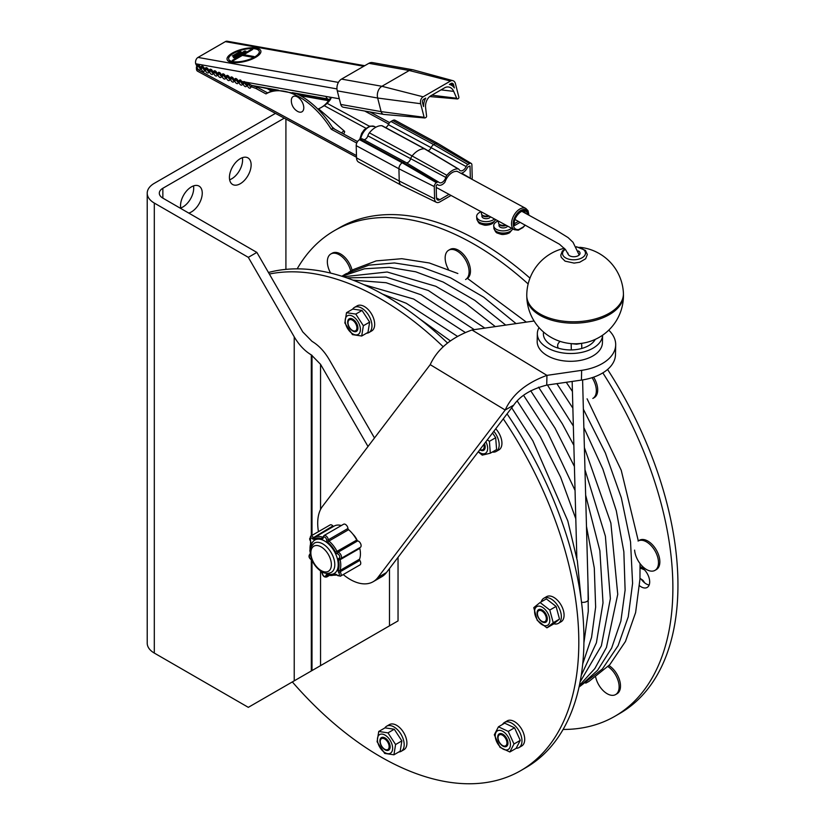 <?xml version="1.0" encoding="UTF-8"?>
<svg xmlns="http://www.w3.org/2000/svg" width="825" height="825" viewBox="0 0 825 825"><rect width="100%" height="100%" fill="white"/><g stroke="black" fill="none" stroke-linecap="round" stroke-linejoin="round"><path stroke-width="1.24" d="M180.861 208.529A15.345 8.858 -60 0 1 186.048 191.596A15.345 8.858 -60 0 1 199.072 186.12A15.345 8.858 -60 0 1 202.249 193.143A15.345 8.858 -60 0 1 188.76 213.087M180.747 207.983A15.345 8.858 120 0 0 193.7 188.213A15.345 8.858 120 0 0 193.493 185.903M251.13 164.917A15.345 8.858 -60 0 1 244.437 180.366A15.345 8.858 -60 0 1 232.609 184.48A15.345 8.858 -60 0 1 232.609 166.753A15.345 8.858 -60 0 1 247.954 157.895A15.345 8.858 -60 0 1 251.13 164.917M229.628 179.767A15.345 8.858 120 0 0 242.591 159.988A15.345 8.858 120 0 0 242.385 157.678M368.002 446.5L320.554 364.32L311.314 354.894C304.683 350.945 298.99 344.933 294.226 336.847L248.315 257.338L256.864 252.409L302.765 331.918L312.005 341.344C318.636 345.293 324.338 351.306 329.103 359.38L374.478 437.972M275.457 113.376L154.306 183.325A24.173 13.953 0 0 0 147.221 193.194L147.221 643.201A24.173 13.953 180 0 0 154.306 653.07L248.315 707.345L398.042 620.895L398.042 557.308M256.864 252.409L162.855 198.124A12.086 6.982 180 0 1 159.307 193.194A12.086 6.982 180 0 1 162.855 188.265L284.274 118.15M389.493 568.549L389.493 625.835M147.221 193.194A24.173 13.953 0 0 0 154.306 203.063L248.315 257.338M285.914 269.373L285.914 119.037M310.179 551.007A20.543 11.859 60 0 1 310.829 543.273A2.413 1.392 -120 0 0 310.313 540.808A2.413 1.392 60 0 1 309.952 538.044A2.413 1.392 60 0 1 312.077 538.488A2.413 1.392 -120 0 0 313.985 539.127A20.543 11.859 60 0 1 321.863 538.715A2.413 1.392 -120 0 0 323.225 537.9A2.413 1.392 60 0 1 324.957 537.261A2.413 1.392 60 0 1 326.607 539.952A2.413 1.392 -120 0 0 327.907 542.376A20.543 11.859 60 0 1 335.569 552.193A2.413 1.392 -120 0 0 337.456 553.843A2.413 1.392 60 0 1 339.549 555.957A2.413 1.392 60 0 1 339.075 558.216A2.413 1.392 -120 0 0 338.467 560A20.543 11.859 60 0 1 338.25 570.23A2.413 1.392 -120 0 0 338.766 572.694A2.413 1.392 60 0 1 339.137 575.458A2.413 1.392 60 0 1 337.002 575.015L340.343 576.232L359.999 564.888A3.63 2.093 -120 0 0 359.824 560.412A1.207 0.701 60 0 1 359.566 559.175A21.759 12.561 -120 0 0 359.793 548.347A1.207 0.701 60 0 1 359.865 547.625M360.102 547.449A3.63 2.093 -120 0 0 360.37 547.336A3.63 2.093 -120 0 0 360.721 543.85A3.63 2.093 -120 0 0 357.668 540.911A1.207 0.701 60 0 1 356.73 540.076A21.759 12.561 -120 0 0 348.614 529.691A1.207 0.701 60 0 1 347.964 528.474A3.63 2.093 -120 0 0 346.263 525.051A3.63 2.093 -120 0 0 343.613 524.226L323.957 535.58A3.63 2.093 -120 0 1 326.597 536.394A3.63 2.093 -120 0 1 328.309 539.818A1.207 0.701 60 0 0 328.958 541.035A1.207 0.516 130.4 0 0 327.907 542.376M333.785 526.298A1.207 0.701 60 0 1 332.918 525.927A3.63 2.093 -120 0 0 330.103 524.937L310.448 536.281A3.63 2.093 -120 0 1 313.263 537.281A1.207 0.701 60 0 0 314.191 537.611M341.354 525.535A21.759 12.561 -120 0 0 334.177 526.072A21.759 12.561 -120 0 0 333.877 526.247M352.904 534.167A12.086 6.982 60 0 1 354.626 536.095A12.086 6.982 60 0 1 357.39 540.808M581.646 370.343L546.944 375.365L546.738 385.11L581.439 380.098A45.932 27.153 1.2 0 0 615.481 354.678L615.687 344.922A45.932 27.153 -178.8 0 1 581.646 370.343L581.439 380.098M608.757 330.155A45.932 27.153 -178.8 0 1 615.687 344.922M318.46 531.661A45.932 26.513 60 0 1 322.451 506.416L430.217 364.65C437.281 349.14 451.192 337.58 471.972 329.979L534.095 320.997M471.972 329.979L546.944 375.365C526.175 382.965 512.253 394.515 505.189 410.025L377.902 577.49A45.932 26.513 60 0 1 373.147 581.728L381.686 576.788A45.932 26.513 -120 0 0 386.451 572.55L513.738 405.096C520.173 395.794 531.166 389.132 546.738 385.11M430.217 364.65L505.189 410.025L513.738 405.096M373.147 581.728A45.932 26.513 60 0 1 343.231 574.561M560.165 341.406A12.086 7.147 1.2 0 0 557.638 345.644A12.086 7.147 1.2 0 0 558.37 348.191M581.728 346.912A12.086 7.147 1.2 0 0 581.811 346.16A12.086 7.147 1.2 0 0 581.677 344.994M595.279 339.374A26.586 15.716 -178.8 0 1 587.812 346.108A26.586 15.716 -178.8 0 1 551.647 345.345A26.586 15.716 -178.8 0 1 543.562 332.052M537.343 333.517L537.178 341.313A32.629 19.295 1.2 0 0 569.394 361.288A32.629 19.295 1.2 0 0 602.436 342.695L602.59 335.218A32.629 19.295 1.2 0 1 569.291 353.492A32.629 19.295 1.2 0 1 537.343 333.517A32.629 19.295 1.2 0 1 539.055 327.618M564.321 248.304A48.345 48.345 0 0 0 526.773 295.69A48.335 27.029 -1.5 0 0 575.819 321.75A48.335 27.029 -1.5 0 0 623.411 293.133A48.345 48.345 0 0 0 579.789 247.314M623.422 294.154A48.335 27.029 178.5 0 1 623.463 295.175A48.335 27.029 178.5 0 1 575.86 323.153A48.335 27.029 178.5 0 1 526.835 297.732A48.335 27.029 178.5 0 1 526.814 296.711M582.594 379.912L588.411 599.311A5.239 2.929 178.5 0 1 581.522 602.25M578.377 250.944A6.043 3.382 178.5 0 1 580.047 253.203A6.043 3.382 178.5 0 1 574.097 256.74A6.043 3.382 178.5 0 1 567.971 253.523A6.043 3.382 178.5 0 1 568.002 253.11M640.097 566.579A12.086 6.982 60 0 1 648.821 577.087A12.086 6.982 60 0 1 647.182 587.441A12.086 6.982 60 0 1 641.933 587.256A12.086 6.982 60 0 1 639.581 585.771M641.066 578.954A12.086 6.982 -120 0 0 646.996 584.327A12.086 6.982 -120 0 0 649.162 585.007M563.093 729.455A280.407 161.896 -120 0 0 614.811 716.317L619.874 713.388A280.407 161.896 -120 0 0 607.582 369.456M529.98 278.138A280.407 161.896 -120 0 0 339.477 227.721L334.403 230.649A280.407 161.896 -120 0 0 297.175 268.857M614.811 716.317A280.407 161.896 -120 0 0 602.827 372.879M528.155 283.955A280.407 161.896 -120 0 0 334.403 230.649M292.339 681.924A280.407 161.896 -120 0 0 520.74 770.632A280.407 161.896 -120 0 0 503.281 418.853M443.252 346.799A280.407 161.896 -120 0 0 269.352 274.034M520.74 770.632L525.865 767.663A280.407 161.896 -120 0 0 507.055 413.882M447.48 342.973A280.407 161.896 -120 0 0 268.465 272.498M654.978 570.364L656.349 569.57A16.923 9.766 -120 0 0 656.349 550.028A16.923 9.766 -120 0 0 639.427 540.262L638.065 541.056A16.923 9.766 -120 0 1 654.978 550.822A16.923 9.766 -120 0 1 654.978 570.364A16.923 9.766 -120 0 1 642.458 566.352A16.923 9.766 -120 0 1 634.611 550.11M506.921 742.428A6.28 3.63 60 0 1 502.497 745.48A6.28 3.63 60 0 1 498.052 737.777A6.28 3.63 60 0 1 502.291 735.096A6.28 3.63 60 0 1 506.921 742.428M516.202 748.254A14.499 8.374 -120 0 0 518.977 747.574L521.709 745.996A14.499 8.374 -120 0 0 524.669 738.231A14.499 8.374 -120 0 0 517.945 724.309A14.499 8.374 -120 0 0 507.21 720.875L504.477 722.452A14.499 8.374 -120 0 0 502.549 724.422M518.977 747.574A14.499 8.374 -120 0 0 521.936 739.819A14.499 8.374 -120 0 0 515.212 725.887A14.499 8.374 -120 0 0 504.477 722.452M503.312 746.316A7.25 4.187 -120 0 0 507.024 739.138A7.25 4.187 -120 0 0 498.176 734.982A7.25 4.187 -120 0 0 503.312 746.316M495.268 736.591A10.756 6.208 -120 0 0 507.231 749.853A10.756 6.208 -120 0 0 506.014 734.002A10.756 6.208 -120 0 0 495.268 736.591M509.85 751.988L516.12 748.357L520.245 740.386L514.542 727.794L504.714 723.174L498.444 726.804L508.262 731.414L513.975 744.006L509.85 751.988L500.022 747.368L494.319 734.776L498.444 726.804M520.245 740.386L513.975 744.006M514.542 727.794L508.262 731.414M608.169 370.373L607.654 369.394M592.082 377.675A16.923 9.766 -120 0 1 592.835 398.444L594.196 397.66A16.923 9.766 -120 0 0 593.618 377.159M467.517 278.376A16.923 9.766 -120 0 0 466.661 258.699A16.923 9.766 -120 0 0 450.027 249.439L448.666 250.222A16.923 9.766 -120 0 0 448.46 269.414M465.589 279.531A16.923 9.766 -120 0 0 465.589 259.999A16.923 9.766 -120 0 0 448.666 250.222M352.089 270.26A16.923 9.766 -120 0 0 332.228 253.182L330.856 253.966A16.923 9.766 -120 0 0 330.629 273.106M350.728 271.064A16.923 9.766 -120 0 0 330.856 253.966M595.681 677.16A16.923 9.766 -120 0 0 615.625 694.567L616.987 693.784A16.923 9.766 -120 0 0 619.668 680.501A16.923 9.766 -120 0 0 608.974 665.579M615.625 694.567A16.923 9.766 -120 0 0 618.368 681.543A16.923 9.766 -120 0 0 607.984 666.61M544.696 613.821A6.28 3.63 60 0 1 546.037 620.287A6.28 3.63 60 0 1 541.85 621.266A6.28 3.63 60 0 1 537.415 613.563A6.28 3.63 60 0 1 539.962 610.397A6.28 3.63 60 0 1 544.696 613.821M553.792 623.793A14.499 8.374 -120 0 0 558.339 623.37L561.072 621.782A14.499 8.374 -120 0 0 560.371 603.89A14.499 8.374 -120 0 0 546.573 596.661L543.83 598.249A14.499 8.374 -120 0 0 541.221 601.858M558.339 623.37A14.499 8.374 -120 0 0 557.638 605.467A14.499 8.374 -120 0 0 543.83 598.249M546.14 621.998A7.25 4.187 -120 0 0 543.056 610.593A7.25 4.187 -120 0 0 537.384 615.213A7.25 4.187 -120 0 0 546.14 621.998M537.343 619.895A10.756 6.208 -120 0 0 549.697 621.741A10.756 6.208 -120 0 0 539.56 606.179A10.756 6.208 -120 0 0 537.343 619.895M546.923 627.846L553.204 624.226L559.505 619.09L556.081 606.427L546.356 598.898L540.076 602.518L549.801 610.046L553.235 622.72L546.923 627.846L537.199 620.317L533.775 607.643L540.076 602.518M556.081 606.427L549.801 610.046M559.505 619.09L553.235 622.72M483.78 444.51A6.28 3.63 60 0 1 479.985 449.501L480.387 449.749M492.36 452.028A14.499 8.374 -120 0 0 496.186 451.45L498.929 449.873A14.499 8.374 -120 0 0 495.732 428.783M496.186 451.45A14.499 8.374 -120 0 0 493.824 431.3M479.779 449.78A7.25 4.187 -120 0 0 485.152 446.418A7.25 4.187 -120 0 0 484.471 443.592M478.376 451.615A10.756 6.208 -120 0 0 480.758 453.173A10.756 6.208 -120 0 0 487.08 451.419A10.756 6.208 -120 0 0 485.873 441.746M487.358 439.797L489.411 441.334L490.318 453.203L496.598 449.584L495.681 437.704L492.546 432.97M490.318 453.203L482.264 455.142L478.211 451.842M495.681 437.704L489.411 441.334M349.037 320.059A6.28 3.63 60 0 1 356.483 325.452A6.28 3.63 60 0 1 352.461 330.443A6.28 3.63 60 0 1 348.016 322.74A6.28 3.63 60 0 1 349.037 320.059M366.558 333.207A14.499 8.374 -120 0 0 368.94 332.537L371.673 330.959A14.499 8.374 -120 0 0 371.673 314.212A14.499 8.374 -120 0 0 357.173 305.838L354.441 307.416A14.499 8.374 -120 0 0 353.801 307.859A14.499 8.374 -120 0 0 352.667 309.138M368.94 332.537A14.499 8.374 -120 0 0 368.94 315.789A14.499 8.374 -120 0 0 354.441 307.416M356.08 322.441A7.25 4.187 -120 0 0 347.748 321.193A7.25 4.187 -120 0 0 354.585 331.691A7.25 4.187 -120 0 0 356.08 322.441M358.658 334.094A10.756 6.208 -120 0 0 354.08 317.192A10.756 6.208 -120 0 0 345.665 324.039A10.756 6.208 -120 0 0 358.658 334.094M361.701 336.012L367.981 332.392L369.641 322.121L362.041 310.458L352.791 309.066L346.51 312.696L355.771 314.077L363.361 325.741L361.701 336.012L352.45 334.63L344.85 322.967L346.51 312.696M362.041 310.458L355.771 314.077M369.641 322.121L363.361 325.741M388.111 749.337A6.28 3.63 60 0 1 384.687 749.224A6.28 3.63 60 0 1 380.243 741.52A6.28 3.63 60 0 1 386.193 740.138A6.28 3.63 60 0 1 388.111 749.337M398.795 751.998A14.499 8.374 -120 0 0 401.167 751.317L403.91 749.739A14.499 8.374 -120 0 0 404.549 749.296A14.499 8.374 -120 0 0 403.559 732.414A14.499 8.374 -120 0 0 389.4 724.618L386.667 726.196A14.499 8.374 -120 0 0 384.893 727.928M401.167 751.317A14.499 8.374 -120 0 0 401.806 750.884A14.499 8.374 -120 0 0 400.826 733.992A14.499 8.374 -120 0 0 386.667 726.196M381.758 746.563A7.25 4.187 -120 0 0 390.081 747.811A7.25 4.187 -120 0 0 383.254 737.313A7.25 4.187 -120 0 0 381.758 746.563M379.18 734.9A10.756 6.208 -120 0 0 383.749 751.812A10.756 6.208 -120 0 0 392.164 744.965A10.756 6.208 -120 0 0 379.18 734.9M393.927 754.803L400.207 751.173L401.868 740.902L394.278 729.238L385.017 727.856L378.747 731.476L387.998 732.868L395.588 744.521L393.927 754.803L384.677 753.411L377.087 741.747L378.747 731.476M401.868 740.902L395.588 744.521M394.278 729.238L387.998 732.868M297.361 96.876A8.807 5.084 60 0 1 303.786 107.693A8.807 5.084 60 0 1 297.505 111.334A12.509 12.509 0 0 1 291.328 100.64A8.807 5.084 60 0 1 297.361 96.876M498.444 221.11L498.486 222.802A4.837 2.702 -1.5 0 0 498.733 223.596A4.837 2.702 -1.5 0 0 505.622 224.998M495.65 230.948A8.044 4.496 -1.5 0 0 501.249 234.207A8.044 4.496 -1.5 0 0 509.2 232.928M498.228 220.997A9.673 5.404 -1.5 0 0 493.732 225.854A9.673 5.404 -1.5 0 0 500.878 230.742A9.673 5.404 -1.5 0 0 511.562 228.216M498.981 224.018L499.022 225.586A4.373 2.444 -1.5 0 0 502.817 227.906A4.373 2.444 -1.5 0 0 507.602 226.071M498.733 223.596L499.187 224.369A4.373 2.444 -1.5 0 0 506.22 225.318M528.969 215.243L528.041 210.736L525.824 208.447L458.339 171.909A12.086 7.188 118.4 0 0 457.514 171.569L456.772 171.146M457.514 171.569A1.454 0.866 -61.6 0 0 457.328 171.383A1.454 0.866 -61.6 0 0 457.174 171.322A13.984 8.322 -61.6 0 0 456.101 171.373A12.086 7.188 118.4 0 0 444.881 182.294A8.415 5.012 118.4 0 1 437.962 184.882A8.415 5.012 118.4 0 1 437.456 184.501L437.456 184.501M481.357 211.86L481.408 213.541A4.837 2.702 -1.5 0 0 481.645 214.345A4.837 2.702 -1.5 0 0 488.544 215.748M478.572 221.698A8.044 4.496 -1.5 0 0 484.162 224.957A8.044 4.496 -1.5 0 0 492.113 223.678M481.14 211.747A9.673 5.404 -1.5 0 0 476.654 216.604A9.673 5.404 -1.5 0 0 483.801 221.492A9.673 5.404 -1.5 0 0 494.474 218.965M481.893 214.768L481.934 216.336A4.373 2.444 -1.5 0 0 485.729 218.656A4.373 2.444 -1.5 0 0 490.514 216.82M481.645 214.345L482.099 215.119A4.373 2.444 -1.5 0 0 489.132 216.068M454.358 87.914A13.045 9.58 100.1 0 0 449.377 84.449L451.12 83.438A2.588 1.898 -79.9 0 1 452.296 83.263A2.588 1.898 -79.9 0 1 453.544 84.727L454.358 87.914M423.545 106.549L422.544 102.62A2.588 1.898 -79.9 0 1 423.772 99.227L425.721 98.103A13.045 9.58 100.1 0 0 423.545 106.549M452.884 80.664L413.325 69.878A8.941 6.569 100.1 0 0 412.902 69.785A8.941 6.569 100.1 0 0 409.262 70.496L381.913 86.285A8.941 6.569 100.1 0 0 377.664 98.031L381.129 111.622A4.837 3.547 100.1 0 0 383.707 114.407A4.837 3.547 100.1 0 0 383.934 114.438L424.793 117.965A1.134 0.835 -79.9 0 1 424.132 117.305L420.657 103.713A5.249 3.857 -79.9 0 1 423.153 96.814L450.502 81.025A5.249 3.857 -79.9 0 1 452.884 80.664A5.249 3.857 -79.9 0 1 455.431 83.634L458.844 97.03A1.134 0.835 -79.9 0 1 458.329 98.515L457.803 98.835A1.134 0.835 -79.9 0 1 456.71 98.268L453.698 91.379A10.385 7.621 100.1 0 0 448.243 86.965A10.385 7.621 100.1 0 0 444.314 87.986L430.846 95.752A10.385 7.621 100.1 0 0 425.556 107.198L426.577 116.078A1.134 0.835 -79.9 0 1 426.009 117.387L425.205 117.862A1.134 0.835 -79.9 0 1 424.793 117.965M383.707 114.407L343.313 107.219A4.837 3.547 -79.9 0 1 340.746 104.435L337.27 90.843A8.941 6.569 -79.9 0 1 341.529 79.097L368.878 63.308A8.941 6.569 -79.9 0 1 372.518 62.597L412.902 69.785M431.836 95.184L456.71 98.268M460.907 173.302A8.415 5.012 118.4 0 0 467.713 167.032L470.013 165.959L470.332 178.2A4.599 2.733 -61.6 0 1 470.332 178.406M449.048 194.36L439.838 199.681A4.599 2.733 -61.6 0 1 437.611 199.939A4.599 2.733 -61.6 0 1 436.487 197.742L436.167 185.501L437.425 184.48M405.673 162.412A4.837 2.877 118.4 0 0 405.384 162.185A4.837 2.877 118.4 0 0 405.323 162.154A4.837 2.877 118.4 0 0 402.909 162.401L402.229 162.793A4.837 2.877 118.4 0 0 398.918 168.774L399.238 181.015A8.941 5.321 118.4 0 0 401.311 185.233A8.941 5.321 118.4 0 0 401.435 185.295L436.384 202.3A7.26 4.321 -61.6 0 1 434.61 198.835L434.28 186.584A3.145 1.877 -61.6 0 1 436.435 182.696L437.116 182.294A3.145 1.877 -61.6 0 1 438.725 182.16A3.145 1.877 -61.6 0 1 438.921 182.304A5.754 3.424 118.4 0 0 439.271 182.562A5.754 3.424 118.4 0 0 445.83 177.427A4.115 2.444 -61.6 0 1 446.892 175.323A16.644 9.9 -61.6 0 1 458.081 168.877A4.115 2.444 -61.6 0 1 458.638 169.073A4.115 2.444 -61.6 0 1 459.216 169.692A5.754 3.424 118.4 0 0 460.041 170.569A5.754 3.424 118.4 0 0 466.177 166.568A3.145 1.877 -61.6 0 1 467.919 164.515L469.6 163.546A3.145 1.877 -61.6 0 1 471.209 163.412A3.145 1.877 -61.6 0 1 471.89 164.866L472.209 177.117A7.26 4.321 -61.6 0 1 471.972 179.293M401.311 185.233L358.597 162.102A8.941 5.321 -61.6 0 1 356.534 157.895L356.204 145.643A4.837 2.877 -61.6 0 1 359.514 139.662L360.205 139.27A4.837 2.877 -61.6 0 1 362.608 139.023L405.323 162.154M471.209 163.412L437.858 143.437A4.837 2.877 118.4 0 0 437.797 143.406A4.837 2.877 118.4 0 0 435.394 143.643L433.713 144.612A4.837 2.877 118.4 0 0 431.042 147.768A4.073 2.423 -61.6 0 1 428.031 150.738M385.512 127.555A4.073 2.423 118.4 0 0 388.327 124.637A4.837 2.877 -61.6 0 1 391.009 121.481L392.679 120.522A4.837 2.877 -61.6 0 1 395.093 120.275L437.797 143.406M458.638 169.073L425.287 149.098A5.806 3.455 118.4 0 0 425.215 149.047A5.806 3.455 118.4 0 0 424.473 148.809L381.758 125.689A5.806 3.455 -61.6 0 1 382.501 125.926L425.215 149.047M458.081 168.877L424.473 148.809A18.336 10.911 118.4 0 0 412.098 155.956L369.383 132.835A18.336 10.911 -61.6 0 1 381.758 125.689M446.892 175.323L412.098 155.956A5.806 3.455 118.4 0 0 410.561 158.957A4.073 2.423 -61.6 0 1 406.343 162.762M363.794 139.662A4.073 2.423 118.4 0 0 367.857 135.836A5.806 3.455 -61.6 0 1 369.383 132.835M451.048 195.443L439.89 201.888A7.26 4.321 -61.6 0 1 436.384 202.3M357.545 141.57L332.97 128.267A67.33 38.868 60 0 0 296.639 93.751L275.89 90.059A67.33 38.868 60 0 0 267.743 92.885A67.33 38.868 60 0 0 267.692 92.916L257.617 87.471L252.502 85.614L250.79 86.604A2.413 1.392 60 0 1 250.315 88.089A2.413 1.392 60 0 1 248.603 87.584A2.413 1.392 60 0 1 247.428 85.388L249.14 84.398A2.413 1.392 -120 0 0 250.821 86.976M329.01 96.927L330.041 97.474A4.837 3.547 -79.9 0 1 331.011 98.278L328.855 99.516L327.814 98.969A4.837 3.547 -79.9 0 1 326.03 96.453L339.292 98.753M245.138 82.036L243.354 83.067L243.499 81.768A2.413 1.392 60 0 1 243.602 81.696A2.413 1.392 60 0 1 245.159 82.057L246.974 84.16L247.902 84.418L247.851 83.212L251.687 85.408L267.135 88.533L269.961 90.265A67.33 38.868 -120 0 0 271.012 91.338M242.478 55.337L252.832 57.183L253.987 56.523L243.623 54.677L252.667 49.459L251.573 49.263L232.341 60.369L233.434 60.555L242.478 55.337L233.434 60.555M252.667 49.459L243.798 54.708M252.832 57.183L253.987 56.523M252.862 57.296L242.498 55.45M233.465 60.668L232.341 60.369M231.65 62.277A17.407 6.208 -14.3 0 0 250.924 59.452A17.407 6.208 -14.3 0 0 260.824 50.861A17.407 6.208 -14.3 0 0 242.426 49.149A17.407 6.208 -14.3 0 0 227.092 59.472A17.407 6.208 -14.3 0 0 231.65 62.277M260.834 50.913A17.407 6.208 165.7 0 1 260.855 50.975A17.407 6.208 165.7 0 1 250.955 59.555A17.407 6.208 165.7 0 1 231.681 62.38A17.407 6.208 165.7 0 1 227.123 59.586A17.407 6.208 165.7 0 1 227.112 59.534M232.805 61.607A15.768 5.631 165.7 0 1 228.68 59.07A15.768 5.631 165.7 0 1 242.571 49.717A15.768 5.631 165.7 0 1 259.246 51.263A15.768 5.631 165.7 0 1 250.274 59.049A15.768 5.631 165.7 0 1 232.805 61.607M259.256 51.325A15.768 5.631 -14.3 0 0 242.591 49.82A15.768 5.631 -14.3 0 0 228.69 59.122M241.086 51.748L239.993 51.562L232.299 55.997L233.392 56.193L241.086 51.748L233.392 56.193M233.413 56.306L232.299 55.997M233.279 57.626L234.372 57.822L245.912 51.16L244.819 50.964L233.279 57.626L234.372 57.822M245.912 51.16L234.403 57.925M236.393 78.726A2.413 1.392 -120 0 0 236.435 79.117L234.723 80.108A2.413 1.392 60 0 1 235.187 78.602A2.413 1.392 60 0 1 237.951 80.778L238.972 81.623L238.92 80.953A2.413 1.392 60 0 1 239.394 80.149A2.413 1.392 60 0 1 241.756 81.458L243.354 83.067M232.196 77.179A2.413 1.392 -120 0 0 232.227 77.571L230.515 78.561A2.413 1.392 60 0 1 230.99 77.055A2.413 1.392 60 0 1 232.712 77.571A2.413 1.392 60 0 1 233.877 79.798L234.723 80.108L233.991 80.52A2.413 1.392 60 0 1 233.516 82.005A2.413 1.392 60 0 1 231.804 81.51A2.413 1.392 60 0 1 230.629 79.303L232.341 78.323A2.413 1.392 -120 0 0 234.022 80.902M227.989 75.632A2.413 1.392 -120 0 0 228.02 76.024L226.308 77.014A2.413 1.392 60 0 1 226.782 75.508A2.413 1.392 60 0 1 228.515 76.024A2.413 1.392 60 0 1 229.67 78.251L230.515 78.561M223.781 74.085A2.413 1.392 -120 0 0 223.812 74.477L222.111 75.467A2.413 1.392 60 0 1 222.575 73.961A2.413 1.392 60 0 1 224.307 74.477A2.413 1.392 60 0 1 225.472 76.704L226.308 77.014M219.584 72.538A2.413 1.392 -120 0 0 219.615 72.93L217.903 73.92A2.413 1.392 60 0 1 218.367 72.414A2.413 1.392 60 0 1 220.1 72.93A2.413 1.392 60 0 1 221.265 75.157L222.111 75.467M215.377 70.991A2.413 1.392 -120 0 0 215.407 71.383L213.696 72.373A2.413 1.392 60 0 1 214.17 70.867A2.413 1.392 60 0 1 215.892 71.383A2.413 1.392 60 0 1 217.057 73.611L217.903 73.92M211.169 69.444A2.413 1.392 -120 0 0 211.2 69.836L209.498 70.826A2.413 1.392 60 0 1 209.963 69.321A2.413 1.392 60 0 1 211.695 69.836A2.413 1.392 60 0 1 212.86 72.064L213.696 72.373M206.962 67.898A2.413 1.392 -120 0 0 207.003 68.289L205.291 69.279A2.413 1.392 60 0 1 205.755 67.774A2.413 1.392 60 0 1 207.487 68.289A2.413 1.392 60 0 1 208.653 70.517L209.498 70.826M202.764 66.351A2.413 1.392 -120 0 0 202.795 66.742L201.083 67.733A2.413 1.392 60 0 1 201.558 66.227A2.413 1.392 60 0 1 203.28 66.742A2.413 1.392 60 0 1 204.445 68.97L205.291 69.279M198.557 64.804A2.413 1.392 -120 0 0 198.588 65.196L196.876 66.186A2.413 1.392 60 0 1 197.35 64.69A2.413 1.392 60 0 1 199.083 65.196A2.413 1.392 60 0 1 200.248 67.423L201.083 67.733M249.398 83.552L247.902 84.418M240.622 79.963L240.735 80.602L238.972 81.623M331.011 98.278L330.268 99.712A67.33 38.868 60 0 1 322.823 106.559L321.111 107.539A67.33 38.868 -120 0 0 328.556 100.691L328.855 99.516M364.733 65.701L227.318 41.25A4.837 3.547 -79.9 0 0 225.349 41.632L198.01 57.42A4.837 3.547 -79.9 0 0 195.7 63.773L196.876 66.186M317.842 109.096A67.33 38.868 -120 0 0 321.111 107.539M232.341 78.323L231.495 78.014L229.783 79.004A2.413 1.392 60 0 1 229.319 80.489A2.413 1.392 60 0 1 227.597 79.984A2.413 1.392 60 0 1 226.432 77.787L228.133 76.797L225.586 77.478A2.413 1.392 60 0 1 225.112 78.963A2.413 1.392 60 0 1 223.4 78.468A2.413 1.392 60 0 1 222.224 76.261L223.936 75.281L223.101 74.972L221.389 75.962A2.413 1.392 60 0 1 220.914 77.447A2.413 1.392 60 0 1 219.203 76.952A2.413 1.392 60 0 1 218.027 74.745L219.739 73.755L217.181 74.446A2.413 1.392 60 0 1 216.717 75.931A2.413 1.392 60 0 1 214.995 75.426A2.413 1.392 60 0 1 213.83 73.229L215.531 72.239L212.984 72.92A2.413 1.392 60 0 1 212.51 74.405A2.413 1.392 60 0 1 210.798 73.91A2.413 1.392 60 0 1 209.622 71.703L211.334 70.723L210.499 70.414L208.787 71.404A2.413 1.392 60 0 1 208.312 72.889A2.413 1.392 60 0 1 206.601 72.383A2.413 1.392 60 0 1 205.425 70.187L207.137 69.197L204.579 69.878A2.413 1.392 60 0 1 204.115 71.373A2.413 1.392 60 0 1 202.393 70.867A2.413 1.392 60 0 1 201.228 68.671L202.929 67.681L202.094 67.372L200.382 68.362A2.413 1.392 60 0 1 199.908 69.847A2.413 1.392 60 0 1 198.196 69.352A2.413 1.392 60 0 1 197.02 67.145L198.732 66.155A2.413 1.392 -120 0 0 200.413 68.743M202.929 67.681A2.413 1.392 -120 0 0 204.61 70.259M207.137 69.197A2.413 1.392 -120 0 0 208.818 71.785M211.334 70.723A2.413 1.392 -120 0 0 213.015 73.301M215.531 72.239A2.413 1.392 -120 0 0 217.212 74.817M219.739 73.755A2.413 1.392 -120 0 0 221.42 76.343M223.936 75.281A2.413 1.392 -120 0 0 225.617 77.859M228.133 76.797A2.413 1.392 -120 0 0 229.814 79.386M235.703 79.54L236.538 79.839A2.413 1.392 -120 0 0 238.219 82.418M239.931 81.067L240.735 81.355A2.413 1.392 -120 0 0 242.416 83.944M244.169 82.603L244.943 82.882A2.413 1.392 -120 0 0 246.623 85.46M248.397 84.129L249.14 84.398M202.445 67.506L203.455 66.918M527.66 214.521A9.673 5.754 118.4 0 0 519.245 212.561A9.673 5.754 118.4 0 0 514.439 225.638L514.222 223.792M243.282 83.047L242.385 83.562A2.413 1.392 60 0 1 241.921 85.047A2.413 1.392 60 0 1 240.199 84.542A2.413 1.392 60 0 1 239.033 82.345L240.735 81.355M247.789 84.387L246.593 85.078A2.413 1.392 60 0 1 246.118 86.563A2.413 1.392 60 0 1 244.406 86.068A2.413 1.392 60 0 1 243.231 83.861L244.943 82.882M197.02 67.145L198.732 66.155M238.941 81.613L238.188 82.046A2.413 1.392 60 0 1 237.713 83.531A2.413 1.392 60 0 1 236.002 83.026A2.413 1.392 60 0 1 234.826 80.829L236.538 79.839M356.74 143.055L331.268 129.257A67.33 38.868 -120 0 0 266.032 93.875A67.33 38.868 -120 0 0 265.98 93.906L255.915 88.45L250.79 86.604M255.915 88.45L257.617 87.471M218.027 74.745L217.181 74.446M234.826 80.829L233.991 80.52M247.428 85.388L246.593 85.078M230.629 79.303L229.783 79.004M209.622 71.703L208.787 71.404M213.83 73.229L212.984 72.92M222.224 76.261L221.389 75.962M226.432 77.787L225.586 77.478M239.033 82.345L238.188 82.046M243.231 83.861L242.385 83.562M201.228 68.671L200.382 68.362M205.425 70.187L204.579 69.878M356.513 157.266L197.577 71.208A4.837 2.877 -61.6 0 1 196.453 68.929L196.402 66.918M388.657 123.997L364.712 111.035M369.971 111.963L389.637 122.616M332.97 128.267L331.268 129.257M266.093 93.844L267.692 92.916M343.448 133.939A2.413 1.021 130.9 0 0 344.468 131.227A2.413 1.021 130.9 0 0 343.303 131.371A2.413 1.021 130.9 0 0 341.663 132.98M162.855 188.265L162.855 198.124M154.306 653.07L154.306 203.063M294.226 680.842L294.226 336.847M311.314 670.972L311.314 560.01M311.314 535.786L311.314 354.894M312.005 670.57L312.005 560.299M312.005 535.384L312.005 355.297M320.554 665.631L320.554 571.003M320.554 509.479L320.554 364.32M326.463 551.698A14.499 8.374 60 0 1 326.03 571.962A14.499 8.374 60 0 1 310.87 552.523A14.499 8.374 60 0 1 326.463 551.698M314.366 543.087A16.923 9.766 60 0 1 329.062 549.543A16.923 9.766 60 0 1 331.289 572.395C328.092 573.942 324.782 573.653 321.368 571.519C314.552 566.744 310.819 560.227 310.159 551.966C309.22 549.842 310.623 546.872 314.366 543.087M325.968 573.282A19.336 11.168 -120 0 0 338.209 564.094A19.336 11.168 -120 0 0 325.019 541.252A19.336 11.168 -120 0 0 310.942 547.243M311.809 559.701A2.413 1.392 -120 0 0 311.623 559.659A2.413 1.392 60 0 1 309.54 557.545A2.413 1.392 60 0 1 310.004 555.297A2.413 1.392 -120 0 0 310.448 554.988M337.002 575.015A2.413 1.392 -120 0 0 335.094 574.375A20.543 11.859 60 0 1 327.226 574.788A2.413 1.392 -120 0 0 325.854 575.602A2.413 1.392 60 0 1 324.132 576.242A2.413 1.392 60 0 1 322.472 573.561A2.413 1.392 -120 0 0 321.74 571.735M322.472 573.561A1.207 0.608 174.3 0 1 322.121 573.179C322.895 576.242 324.462 577.5 326.834 576.943A3.63 2.093 -120 0 0 327.546 575.768A1.207 0.804 -170.7 0 1 325.854 575.602M327.948 575.53L327.546 575.768A1.207 0.701 60 0 1 327.7 575.448L336.27 575.097A21.759 12.561 -120 0 0 336.487 574.973L336.27 575.097M327.226 574.788A1.207 0.815 109.8 0 0 327.669 575.427L327.793 575.376M336.466 574.973A1.207 0.99 -122.8 0 1 335.094 574.375M336.59 574.912L337.343 575.334M340.343 576.232A3.63 2.093 -120 0 0 340.168 571.766L338.766 572.694M359.824 560.412L340.168 571.766A1.207 0.701 60 0 1 339.91 570.529A21.759 12.561 -120 0 0 340.137 559.701L338.467 560M338.25 570.23A1.207 0.887 20.3 0 0 339.91 570.529L359.566 559.175M312.046 560.268A1.207 0.897 -81.4 0 1 311.623 559.659M359.793 548.347L340.137 559.701A1.207 0.701 60 0 1 340.323 558.865M339.075 558.216A1.207 0.98 73.7 0 0 340.447 558.803A3.63 2.093 -120 0 0 340.715 558.69A3.63 2.093 -120 0 0 341.055 555.194A3.63 2.093 -120 0 0 338.013 552.255A1.207 0.897 98.6 0 0 337.456 553.843M310.004 555.297A1.207 0.98 -106.3 0 1 310.272 553.761M310.076 553.833L310.262 553.719A3.63 2.093 -120 0 0 310.076 553.833C308.148 556.236 308.89 558.412 312.304 560.361M357.668 540.911L338.013 552.255A1.207 0.701 60 0 1 337.064 551.43A21.759 12.561 -120 0 0 328.958 541.035L348.614 529.691M335.569 552.193L356.73 540.076M310.829 543.273A1.207 0.887 -159.7 0 1 310.551 542.365L310.448 536.281M326.607 539.952A1.207 0.608 -5.7 0 0 328.309 539.818L347.964 528.474M322.895 537.188A1.207 0.701 60 0 1 322.554 537.158A21.759 12.561 -120 0 0 314.521 537.415A21.759 12.561 -120 0 0 314.222 537.601A1.207 0.99 57.2 0 0 313.985 539.127M312.077 538.488L332.918 525.927M323.235 536.755A1.207 0.804 9.3 0 0 323.225 537.9M321.863 538.715A1.207 0.815 -70.2 0 1 322.554 537.158L322.946 536.931M386.451 572.55L377.902 577.49M576.634 247.057A11.478 6.425 178.5 0 1 584.038 256.297A11.478 6.425 178.5 0 1 565.888 258.05A11.478 6.425 178.5 0 1 565.29 249.346M643.118 568.518A203.528 117.511 60 0 1 643.015 569.157M644.676 582.873L643.201 580.563L639.983 578.397M512.737 228.855A9.58 5.352 178.5 0 1 510.221 231.371A9.58 5.352 178.5 0 1 499.96 232.753A9.58 5.352 178.5 0 1 493.886 228.082C496.33 234.785 497.671 232.454 500.435 234.073C502.332 234.919 505.374 234.496 509.572 232.794L512.83 228.907M525.824 208.447A12.086 7.188 118.4 0 0 516.491 211.778A12.086 7.188 118.4 0 0 511.521 224.008A12.086 7.188 118.4 0 0 514.315 229.701L518.193 230.206A1.207 0.866 78.6 0 0 518.812 229.484A10.88 6.476 -61.6 0 1 513.336 222.059A10.88 6.476 -61.6 0 1 521.441 210.127A10.88 6.476 -61.6 0 1 528.608 215.047M360.608 139.064A12.086 7.188 -61.6 0 1 374.622 126.576L375.839 127.236M495.65 219.605A9.58 5.352 178.5 0 1 493.133 222.111A9.58 5.352 178.5 0 1 482.873 223.503A9.58 5.352 178.5 0 1 476.809 218.831C479.253 225.534 480.593 223.204 483.357 224.823C485.244 225.668 488.297 225.246 492.484 223.544L495.753 219.656M450.223 83.954L453.544 84.727M450.502 81.025L409.262 70.496L368.878 63.308M423.153 96.814L381.913 86.285L341.529 79.097M420.657 103.713L377.664 98.031L337.27 90.843M424.132 117.305L381.129 111.622L340.746 104.435M441.045 89.873L453.698 91.379M461.639 173.147L470.332 178.2M436.497 198.01L439.838 199.681M434.28 186.584L398.918 168.774L356.204 145.643M434.61 198.835L399.238 181.015L356.534 157.895M469.6 163.546L435.394 143.643L392.679 120.522M467.919 164.515L433.713 144.612L391.009 121.481M466.177 166.568L388.327 124.637M445.83 177.427L367.857 135.836M437.116 182.294L402.909 162.401L360.205 139.27M436.435 182.696L402.229 162.793L359.514 139.662M292.298 92.648L327.814 98.969M245.159 82.057L326.03 96.453M251.79 85.439L278.355 90.162M241.756 81.458L243.499 81.768M269.961 90.265L272.735 90.76M300.475 95.69L328.556 100.691M267.785 88.78L275.406 90.131M297.217 94.019L328.948 99.66M237.951 80.778L238.92 80.953M195.7 63.773L336.971 88.914M198.01 57.42L338.415 82.407M225.349 41.632L363.763 66.268M518.399 221.378L514.48 223.647M324.235 105.672L365.846 128.205M523.493 226.772A1.207 0.722 -61.6 0 1 523.225 226.978A1.207 0.701 60 0 1 522.978 227.556L523.493 226.772A10.88 6.476 -61.6 0 0 525.04 225.039M523.205 227.226L525.267 225.153M518.533 230.01A1.207 0.701 -120 0 0 519.069 229.381A1.207 0.722 -61.6 0 1 518.812 229.484M523.225 226.978L519.069 229.381M514.604 224.348C512.655 218.728 521.39 208.859 524.092 211.633A8.456 5.032 -61.6 0 1 525.607 213.386M514.439 225.638L520.152 222.338M196.453 68.929L356.472 155.574M327.123 103.342L369.394 126.235M320.801 571.168L322.121 573.179M310.293 553.276L310.551 542.365M323.957 535.58L322.998 537.147M314.191 537.622L334.177 526.072M340.271 558.876L360.37 547.336M328.824 575.798L326.834 576.943M526.835 297.732A48.345 48.345 0 0 0 576.397 343.757A48.345 48.345 0 0 0 623.463 295.175M582.326 343.231L576.603 344.221L570.457 343.551M571.158 343.726L571.323 349.924M572.158 381.439L576.84 558.04M581.635 343.448L581.769 348.459M564.929 248.954L562.33 251.078L560.752 255.193L561.258 257.359L565.063 261.143L574.087 263.093L579.655 262.267L585.667 258.751L587.338 254.523L585.492 250.408L576.417 246.716M522.07 211.447L555.73 229.928L568.105 237.6L573.035 242.303L579.202 254.987M514.975 219.502L559.463 244.221L565.558 249.655L568.611 254.987M346.82 277.891L385.976 277.066L428.392 290.524L484.842 328.123M538.56 387.162L562.361 423.864L573.849 445.335M584.977 469.745L605.395 536.209L610.376 598.61L601.363 645.841L580.099 681.945M341.963 276.282L364.413 268.795L389.235 267.321L415.707 271.796L443.128 282.026L474.777 300.352L505.725 325.102M556.865 383.646L572.87 408.169M583.863 427.618L602.817 468.951L616.316 510.83L623.844 551.708L625.113 590.102L620.874 621.081L611.634 648.089L597.578 670.302L579.067 686.947M640.118 568.023L644.521 569.858M643.83 582.151L642.221 579.707M516.068 323.606L483.698 297.175L450.491 277.767L421.946 267.238L394.453 262.958L368.816 265.155L345.871 273.859L341.859 276.251M579.047 687.06L602.394 668.972L618.1 645.707L628.248 616.811L632.589 583.316L630.537 541.86L621.318 497.784L605.375 452.935L583.378 409.221M572.426 391.463L566.259 382.284M457.865 273.518L429.309 262.979L401.827 258.699L376.19 260.896L353.244 269.6L348.583 272.405M585.74 683.152L588.978 681.409L609.757 664.723L625.463 641.458L635.611 612.562L639.963 579.067L640.035 563.568M638.313 540.911L621.235 470.281L587.091 398.815M526.35 322.121L467.167 278.19M418.883 318.295L450.233 340.777M511.686 407.787L532.888 440.88L567.786 520.884L577.356 560.99L581.14 599.332M353.028 280.16L386.09 282.717L421.028 294.783L474.282 329.649M530.692 390.73L554.998 428.113L574.417 466.517M585.647 495.103L599.878 550.76L603.013 602.858L596.403 642.799L581.233 675.428M343.437 276.757L387.173 272.002L435.765 286.275L465.826 303.517L495.32 326.607M547.439 385.007L573.344 426.03M584.389 447.604L610.871 523.071L617.739 594.351L606.447 647.439L594.794 668.621L579.387 685.441M382.583 294.123L406.292 303.291L457.153 336.146M517.254 401.022L540.262 436.621L560.618 477.18L575.798 518.76M587.998 584.007L588.277 611.366L583.914 642.861M363.763 284.635L413.665 299.032L464.98 332.279M523.607 395.371L547.625 432.372L575.046 490.401M586.482 526.402L594.299 568.033L595.64 607.118L591.566 637.385L582.728 663.898M502.497 745.48L503.178 745.872M498.052 737.777L498.052 736.993M541.85 621.266L542.541 621.658M537.415 613.563L537.415 612.779M352.461 330.443L353.141 330.835M348.016 322.74L348.016 321.956M384.687 749.224L385.368 749.616M380.243 741.52L380.243 740.737M493.886 228.082L493.732 225.854M436.208 187.419L514.315 229.701M476.809 218.831L476.654 216.604M457.38 98.948L429.701 96.556M437.26 184.47L437.962 184.882M438.725 182.16L405.384 162.185M359.679 139.569L361.68 133.33L364.279 129.68L369.827 126.101L374.622 126.576M522.978 227.556L518.193 230.206M266.032 93.875L267.743 92.885M332.124 126.937L334.826 129.278M318.574 108.807L344.468 131.227"/></g></svg>

